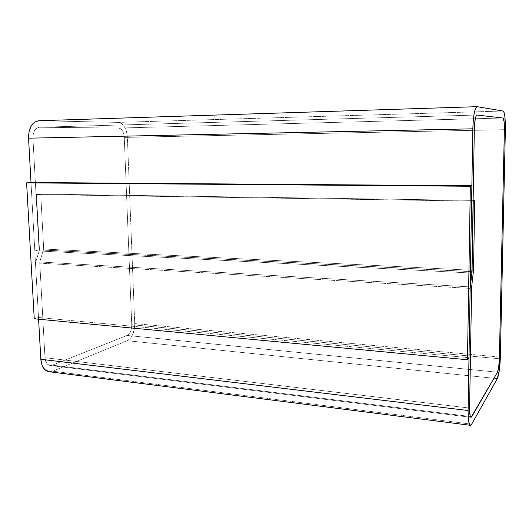 <?xml version="1.0" encoding="UTF-8"?>
<svg xmlns="http://www.w3.org/2000/svg" width="532" height="532" viewBox="0 0 532 532"><rect width="100%" height="100%" fill="white"/><g stroke="black" fill="none" stroke-linecap="round" stroke-linejoin="round"><path stroke-width="0.4" stroke-dasharray="2.66 2" d="M134.722 323.589L500.346 357.118L134.722 323.589L134.33 329.135L132.787 334.322L130.313 338.392L127.261 340.713C132.116 337.867 134.603 332.161 134.722 323.589L127.381 137.376C126.563 128.425 123.55 123.431 118.357 122.393L503.112 111.035L118.357 122.393L121.668 123.604L124.528 126.882L126.53 131.717L127.381 137.376L134.722 323.589M49.303 371.755L52.628 371.183L127.261 340.713L497.32 378.624L127.261 340.713L52.628 371.183L471.651 424.204L52.628 371.183L49.33 371.755M38.597 319.213L35.471 262.881L470.148 288.404L35.471 262.881L39.494 249.84L471.911 271.566L39.494 249.84L36.462 194.499L473.254 201.056L36.462 194.499L40.731 194.067L474.73 200.438L40.731 194.067L43.697 249.016L473.52 270.329L43.697 249.016L39.727 261.957L471.645 286.994L39.727 261.957L44.974 357.704L469.583 408.057L44.974 357.704C45.433 362.418 47.202 365.025 50.287 365.504L52.309 365.165L471.778 416.669L52.309 365.165L127.048 335.446L497.46 372.22L127.048 335.446C130.094 333.69 131.657 330.119 131.743 324.72L499.362 358.748L131.743 324.72L124.262 137.402L504.383 129.675L124.262 137.402C123.73 131.77 121.841 128.651 118.589 128.046L502.966 118.018L118.589 128.046L39.548 127.254L477.038 115.045L39.388 127.254C35.172 127.973 33.017 131.603 32.944 138.147L474.338 128.857L32.944 138.147L39.069 249.92L471.904 271.699L39.069 249.92L34.799 250.758L470.408 272.969L34.799 250.758L31.009 182.516L38.504 317.484L468.985 357.71L38.504 317.484L31.009 182.516L34.799 250.758L39.069 249.92L32.944 138.147L474.338 128.857L32.944 138.147L36.036 194.546L473.108 201.116L36.036 194.546L40.731 194.067L43.697 249.016L39.727 261.957L44.974 357.704L45.712 361.394L47.368 364.101L49.689 365.424L52.309 365.165L127.048 335.446L128.963 334.01L130.52 331.463L131.49 328.211L131.743 324.72L124.262 137.402L123.723 133.845L122.46 130.819L120.658 128.777L118.589 128.046L39.548 127.254L36.854 128.052L34.647 130.406L33.27 133.951L32.944 138.147L33.27 133.951L34.647 130.406L36.854 128.052L39.548 127.254L477.038 115.045L39.388 127.254C35.172 127.973 33.017 131.603 32.944 138.147L36.036 194.546L40.731 194.067L474.73 200.438L40.731 194.067L43.697 249.016L473.52 270.329L43.697 249.016L39.727 261.957L471.645 286.994L39.727 261.957L44.974 357.704C45.433 362.418 47.202 365.025 50.287 365.504L52.309 365.165L471.778 416.669L52.309 365.165L127.048 335.446L497.46 372.22L127.048 335.446C130.094 333.69 131.657 330.119 131.743 324.72L499.362 358.748L131.743 324.72L124.262 137.402L504.383 129.675L124.262 137.402C123.73 131.77 121.841 128.651 118.589 128.046L502.966 118.018L118.589 128.046L39.548 127.254L118.589 128.046L120.658 128.777L122.46 130.819L123.723 133.845L124.262 137.402L131.743 324.72L131.49 328.211L130.52 331.463L128.963 334.01L127.048 335.446L52.309 365.165L49.689 365.424L47.368 364.101L45.712 361.394L44.974 357.704L469.583 408.057L44.974 357.704L39.727 261.957L43.697 249.016L40.731 194.067L36.462 194.499L39.494 249.84L35.471 262.881L38.597 319.213M39.195 120.731L118.357 122.393L39.195 120.731L477.184 106.693L38.849 120.731M505.367 129.702L127.381 137.376L505.367 129.702M34.248 318.801L38.504 317.484L34.248 318.801M471.079 417.327L50.287 365.504L471.079 417.327M476.965 115.045L39.388 127.254L476.985 115.045"/><path stroke-width="0.8" d="M500.346 357.118C499.974 367.546 498.969 374.714 497.32 378.624L471.651 424.204L497.32 378.624L499.322 370.339L500.346 357.118L505.367 129.702L500.346 357.118M38.876 120.731L34.873 121.974L31.302 125.725L29.074 131.424L28.548 138.18L472.828 128.817C473.3 115.331 474.71 107.956 477.064 106.679L38.849 120.731C32.106 121.888 28.675 127.7 28.548 138.18L31.009 182.516L26.6 182.875L31.009 182.516L471.871 185.768L31.009 182.516L28.548 138.18L472.828 128.817L470.408 272.969L471.904 271.699L474.338 128.857C474.63 120.465 475.515 115.856 476.985 115.045L502.966 118.018C503.97 118.849 504.442 122.732 504.383 129.675L499.362 358.748C499.129 365.318 498.497 369.813 497.46 372.22L471.079 417.327C470.049 417.068 469.55 413.982 469.583 408.057L471.645 286.994L473.52 270.329L474.73 200.438L473.254 201.056L472.057 271.573L470.148 288.404L468.1 410.518L468.266 417.906L469.011 423.08L470.208 425.274L471.651 424.204L470.494 425.314C468.852 424.928 468.054 419.994 468.1 410.518L40.824 359.28C41.569 366.827 44.395 370.984 49.303 371.755L470.235 425.287M477.064 106.679L475.655 108.156L474.278 112.864L473.281 120.139L472.828 128.817L470.408 272.969L471.904 271.699L474.338 128.857L473.108 201.116L474.73 200.438L473.108 201.116L474.338 128.857L475.236 118.962L476.087 116.003L477.038 115.045L476.087 116.003L475.236 118.962L474.338 128.857C474.63 120.465 475.515 115.856 476.985 115.045L502.966 118.018L477.038 115.045L502.966 118.018L504.077 121.529L504.383 129.675L504.077 121.529L502.966 118.018C503.97 118.849 504.442 122.732 504.383 129.675L499.362 358.748L504.383 129.675L499.362 358.748L498.717 367.06L497.46 372.22L498.717 367.06L499.362 358.748C499.129 365.318 498.497 369.813 497.46 372.22L471.778 416.669L497.46 372.22L471.778 416.669L470.88 417.288L470.142 415.884L469.583 408.057L470.142 415.884L470.88 417.288L471.778 416.669L471.079 417.327C470.049 417.068 469.55 413.982 469.583 408.057L471.645 286.994L469.583 408.057L471.645 286.994L473.52 270.329L471.645 286.994L473.52 270.329L474.73 200.438L473.52 270.329L474.73 200.438L473.254 201.056L472.057 271.573L470.148 288.404L468.1 410.518L40.824 359.28L38.597 319.213L40.824 359.28L42.015 365.218L44.701 369.554L49.33 371.755M503.112 111.035L477.184 106.693L503.112 111.035C504.715 112.458 505.467 118.683 505.367 129.702L504.888 116.734L504.117 112.618L503.112 111.035M468.985 357.71L467.468 359.752L34.248 318.801L467.468 359.752L470.335 186.26L471.871 185.768L468.985 357.71L467.468 359.752L470.335 186.26L26.6 182.875L470.335 186.26L471.871 185.768L468.985 357.71M26.6 182.875L34.248 318.801L26.6 182.875"/></g></svg>
